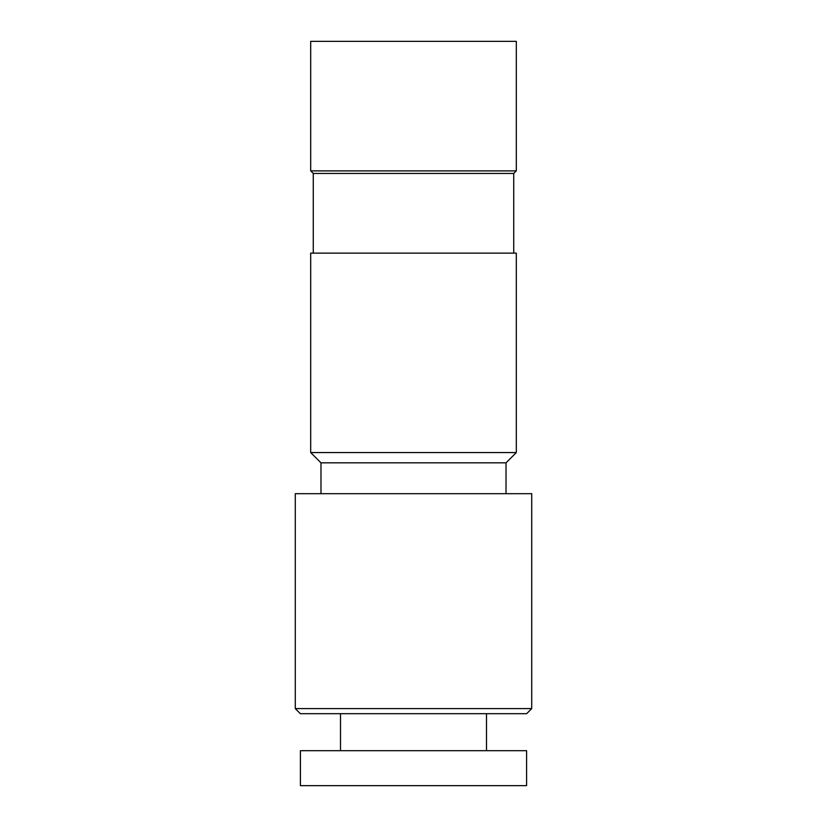 <?xml version="1.0" encoding="UTF-8"?>
<svg xmlns="http://www.w3.org/2000/svg" width="827" height="827" viewBox="0 0 827 827"><rect width="100%" height="100%" fill="white"/><g stroke="black" fill="none" stroke-linecap="round" stroke-linejoin="round"><path stroke-width="1.24" d="M310.694 170.879L310.694 41.35L516.306 41.35L516.306 170.879L310.694 170.879L313.268 173.453L513.732 173.453L516.306 170.879M313.268 173.453L313.268 253.124M310.694 452.565L310.694 253.124L516.306 253.124L516.306 452.565L310.694 452.565L320.979 462.841L506.021 462.841L516.306 452.565M320.979 462.841L320.979 493.688M295.28 708.594L295.28 493.688L531.72 493.688L531.72 708.594L295.28 708.594L300.366 713.691L526.634 713.691L531.72 708.594M340.507 713.691L340.507 750.699M300.418 750.699L526.582 750.699L526.582 785.65L300.418 785.65L300.418 750.699M513.732 253.124L513.732 173.453M506.021 493.688L506.021 462.841M486.493 750.699L486.493 713.691"/></g></svg>
